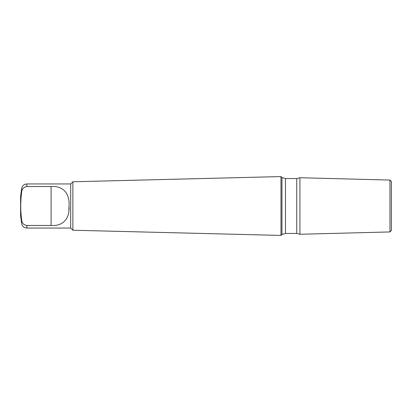 <?xml version="1.0" encoding="UTF-8"?>
<svg xmlns="http://www.w3.org/2000/svg" width="412" height="412" viewBox="0 0 412 412"><rect width="100%" height="100%" fill="white"/><g stroke="black" fill="none" stroke-linecap="round" stroke-linejoin="round"><path stroke-width="0.62" d="M389.973 180.07L389.973 231.93L299.926 234.268L299.926 177.732L389.973 180.07L391.4 181.496L391.4 230.504L389.973 231.93M285.475 233.444L285.475 178.556L281.957 177.531L281.957 234.469L285.475 233.444L296.748 233.444L296.748 178.556L299.926 177.732M285.475 178.556L296.748 178.556M280.979 235.427L280.979 176.573L72.873 181.769L72.873 230.231L280.979 235.427L281.957 234.469M26.868 228.052L26.868 225.462L51.093 225.462C63.494 226.425 69.947 218.015 69.02 206C69.927 194.016 63.577 185.596 51.093 186.538L26.868 186.538L26.868 183.948C24.04 184.185 22.315 185.683 21.692 188.449L20.6 196.2L20.6 215.8L21.692 223.551C22.299 226.332 24.03 227.831 26.868 228.052L70.694 228.052L70.694 183.948L72.873 181.769M26.868 183.948L70.694 183.948M26.868 225.462C23.829 225.05 22.104 223.283 21.692 220.157C20.399 210.743 20.399 201.303 21.692 191.843C22.093 188.727 23.819 186.96 26.868 186.538M299.926 234.268L296.748 233.444M69.02 205.943L68.845 210.141M20.971 199.13L20.682 206M20.981 212.989L21.692 223.551M21.692 188.449L21.692 191.843M51.093 186.538L51.093 225.462M70.694 228.052L72.873 230.231M281.957 177.531L280.979 176.573"/></g></svg>
